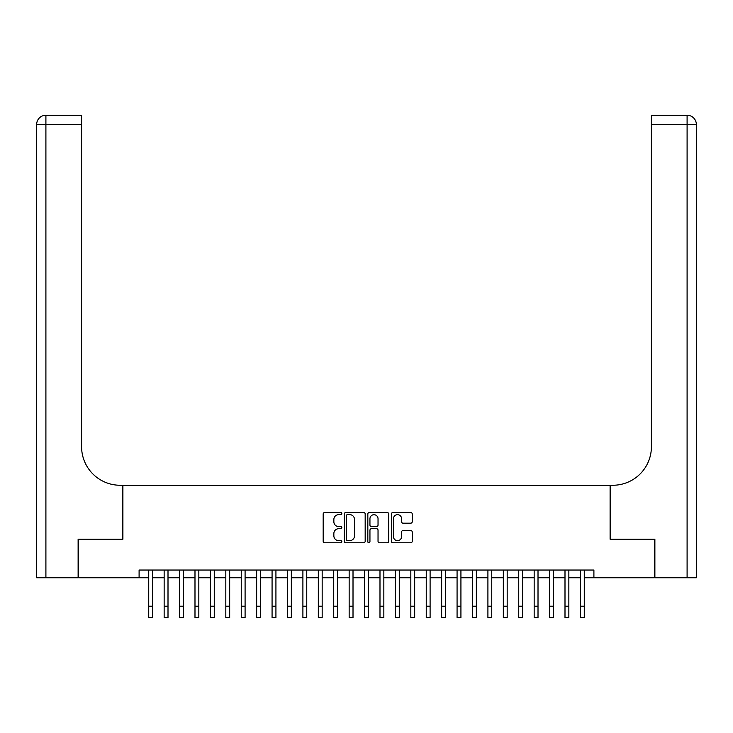<?xml version="1.0" encoding="UTF-8"?>
<svg xmlns="http://www.w3.org/2000/svg" width="733" height="733" viewBox="0 0 733 733"><rect width="100%" height="100%" fill="white"/><g stroke="black" fill="none" stroke-linecap="round" stroke-linejoin="round"><path stroke-width="1.1" d="M341.835 513.576A1.063 1.063 0 0 0 340.772 512.514L324.692 512.514A1.512 1.512 0 0 0 323.18 514.025L323.18 541.266A1.512 1.512 0 0 0 324.692 542.777L340.772 542.777A1.063 1.063 0 0 0 341.835 541.724A1.063 1.063 0 0 0 340.772 540.661L338.692 540.661A4.847 4.847 0 0 1 333.854 535.823L333.854 533.551A4.847 4.847 0 0 1 338.692 528.704L340.772 528.704A1.063 1.063 0 0 0 341.835 527.65A1.063 1.063 0 0 0 340.772 526.587L338.692 526.587A4.847 4.847 0 0 1 333.854 521.749L333.854 519.477A4.847 4.847 0 0 1 338.692 514.63L340.772 514.63A1.063 1.063 0 0 0 341.835 513.576M410.727 523.188A1.512 1.512 0 0 0 412.239 521.667L412.239 514.025A1.512 1.512 0 0 0 410.727 512.514L392.87 512.514A1.512 1.512 0 0 0 391.358 514.025L391.358 541.266A1.512 1.512 0 0 0 392.87 542.777L410.727 542.777A1.512 1.512 0 0 0 412.239 541.266L412.239 532.039A1.512 1.512 0 0 0 410.727 530.527L403.086 530.527A1.512 1.512 0 0 0 401.574 532.039L401.574 536.611A4.05 4.05 0 0 1 397.524 540.661A4.05 4.05 0 0 1 393.474 536.611L393.474 518.68A4.05 4.05 0 0 1 397.524 514.63A4.05 4.05 0 0 1 401.574 518.68L401.574 521.667A1.512 1.512 0 0 0 403.086 523.188L410.727 523.188M139.096 577.751L78.587 577.751L78.587 539.213L122.906 539.213L122.906 485.255L610.094 485.255L610.094 539.213L654.413 539.213L654.413 577.751L593.904 577.751L593.904 570.045L139.096 570.045L139.096 577.751L148.735 577.751M365.171 514.025A1.512 1.512 0 0 0 363.66 512.514L345.802 512.514A1.512 1.512 0 0 0 344.29 514.025L344.29 541.266A1.512 1.512 0 0 0 345.802 542.777L363.66 542.777A1.512 1.512 0 0 0 365.171 541.266L365.171 514.025M369.34 512.514L387.198 512.514A1.512 1.512 0 0 1 388.71 514.025L388.71 541.266A1.512 1.512 0 0 1 387.198 542.777L379.557 542.777A1.512 1.512 0 0 1 378.036 541.266L378.036 530.225A1.512 1.512 0 0 0 376.524 528.704L371.457 528.704A1.512 1.512 0 0 0 369.945 530.225L369.945 541.724A1.063 1.063 0 0 1 368.882 542.777A1.063 1.063 0 0 1 367.829 541.724L367.829 514.025A1.512 1.512 0 0 1 369.34 512.514M152.583 577.751L164.146 577.751M168.004 577.751L179.567 577.751M183.424 577.751L194.987 577.751M198.835 577.751L210.398 577.751M214.256 577.751L225.819 577.751M229.676 577.751L241.239 577.751M245.088 577.751L256.651 577.751M260.508 577.751L272.071 577.751M275.929 577.751L287.483 577.751M291.34 577.751L302.903 577.751M306.761 577.751L318.324 577.751M322.172 577.751L333.735 577.751M337.592 577.751L349.155 577.751M353.013 577.751L364.576 577.751M368.424 577.751L379.987 577.751M383.845 577.751L395.408 577.751M399.265 577.751L410.828 577.751M414.676 577.751L426.24 577.751M430.097 577.751L441.66 577.751M445.517 577.751L457.071 577.751M460.929 577.751L472.492 577.751M476.349 577.751L487.912 577.751M491.761 577.751L503.324 577.751M507.181 577.751L518.744 577.751M522.602 577.751L534.165 577.751M538.013 577.751L549.576 577.751M553.433 577.751L564.996 577.751M568.854 577.751L580.417 577.751M584.265 577.751L593.904 577.751M347.469 514.63A1.063 1.063 0 0 0 346.407 515.693L346.407 539.607A1.063 1.063 0 0 0 347.469 540.661L349.668 540.661A4.847 4.847 0 0 0 354.506 535.823L354.506 519.477A4.847 4.847 0 0 0 349.668 514.63L347.469 514.63M378.036 518.753A4.05 4.05 0 0 0 373.995 514.713A4.05 4.05 0 0 0 369.945 518.753L369.945 525.075A1.512 1.512 0 0 0 371.457 526.587L376.524 526.587A1.512 1.512 0 0 0 378.036 525.075L378.036 518.753M148.735 606.2L152.583 606.2L152.583 617.763L148.735 617.763L148.735 570.045M152.583 606.2L152.583 570.045M78.119 539.213L122.759 539.213L122.759 485.255L120.13 485.255A38.547 38.547 0 0 1 81.592 446.709L81.592 124.491L45.904 124.491L45.904 577.751L78.119 577.751L78.119 539.213M45.904 577.751L36.65 577.751L36.65 124.491A9.254 9.254 0 0 1 45.904 115.237L81.592 115.237L81.592 124.491M81.592 115.237L45.904 115.237A9.254 9.254 0 0 0 36.65 124.491L45.904 124.491L45.904 115.237M120.13 485.255A38.547 38.547 0 0 1 81.592 446.709M696.35 485.255L696.35 124.491L696.35 577.751L654.881 577.751L654.881 539.213L610.241 539.213L610.241 485.255L612.87 485.255A38.547 38.547 0 0 0 651.408 446.709L651.408 115.237L687.096 115.237L651.408 115.237M612.87 485.255A38.547 38.547 0 0 0 651.408 446.709M687.096 577.751L687.096 115.237A9.254 9.254 0 0 1 696.35 124.491L651.408 124.491M164.146 606.2L168.004 606.2L168.004 617.763L164.146 617.763L164.146 570.045M168.004 606.2L168.004 570.045M179.567 606.2L183.424 606.2L183.424 617.763L179.567 617.763L179.567 570.045M183.424 606.2L183.424 570.045M194.987 606.2L198.835 606.2L198.835 617.763L194.987 617.763L194.987 570.045M198.835 606.2L198.835 570.045M210.398 606.2L214.256 606.2L214.256 617.763L210.398 617.763L210.398 570.045M214.256 606.2L214.256 570.045M225.819 606.2L229.676 606.2L229.676 617.763L225.819 617.763L225.819 570.045M229.676 606.2L229.676 570.045M241.239 606.2L245.088 606.2L245.088 617.763L241.239 617.763L241.239 570.045M245.088 606.2L245.088 570.045M256.651 606.2L260.508 606.2L260.508 617.763L256.651 617.763L256.651 570.045M260.508 606.2L260.508 570.045M272.071 606.2L275.929 606.2L275.929 617.763L272.071 617.763L272.071 570.045M275.929 606.2L275.929 570.045M287.483 606.2L291.34 606.2L291.34 617.763L287.483 617.763L287.483 570.045M291.34 606.2L291.34 570.045M302.903 606.2L306.761 606.2L306.761 617.763L302.903 617.763L302.903 570.045M306.761 606.2L306.761 570.045M318.324 606.2L322.172 606.2L322.172 617.763L318.324 617.763L318.324 570.045M322.172 606.2L322.172 570.045M333.735 606.2L337.592 606.2L337.592 617.763L333.735 617.763L333.735 570.045M337.592 606.2L337.592 570.045M349.155 606.2L353.013 606.2L353.013 617.763L349.155 617.763L349.155 570.045M353.013 606.2L353.013 570.045M364.576 606.2L368.424 606.2L368.424 617.763L364.576 617.763L364.576 570.045M368.424 606.2L368.424 570.045M379.987 606.2L383.845 606.2L383.845 617.763L379.987 617.763L379.987 570.045M383.845 606.2L383.845 570.045M395.408 606.2L399.265 606.2L399.265 617.763L395.408 617.763L395.408 570.045M399.265 606.2L399.265 570.045M410.828 606.2L414.676 606.2L414.676 617.763L410.828 617.763L410.828 570.045M414.676 606.2L414.676 570.045M426.24 606.2L430.097 606.2L430.097 617.763L426.24 617.763L426.24 570.045M430.097 606.2L430.097 570.045M441.66 606.2L445.517 606.2L445.517 617.763L441.66 617.763L441.66 570.045M445.517 606.2L445.517 570.045M457.071 606.2L460.929 606.2L460.929 617.763L457.071 617.763L457.071 570.045M460.929 606.2L460.929 570.045M472.492 606.2L476.349 606.2L476.349 617.763L472.492 617.763L472.492 570.045M476.349 606.2L476.349 570.045M487.912 606.2L491.761 606.2L491.761 617.763L487.912 617.763L487.912 570.045M491.761 606.2L491.761 570.045M503.324 606.2L507.181 606.2L507.181 617.763L503.324 617.763L503.324 570.045M507.181 606.2L507.181 570.045M518.744 606.2L522.602 606.2L522.602 617.763L518.744 617.763L518.744 570.045M522.602 606.2L522.602 570.045M534.165 606.2L538.013 606.2L538.013 617.763L534.165 617.763L534.165 570.045M538.013 606.2L538.013 570.045M549.576 606.2L553.433 606.2L553.433 617.763L549.576 617.763L549.576 570.045M553.433 606.2L553.433 570.045M564.996 606.2L568.854 606.2L568.854 617.763L564.996 617.763L564.996 570.045M568.854 606.2L568.854 570.045M580.417 606.2L584.265 606.2L584.265 617.763L580.417 617.763L580.417 570.045M584.265 606.2L584.265 570.045"/></g></svg>
